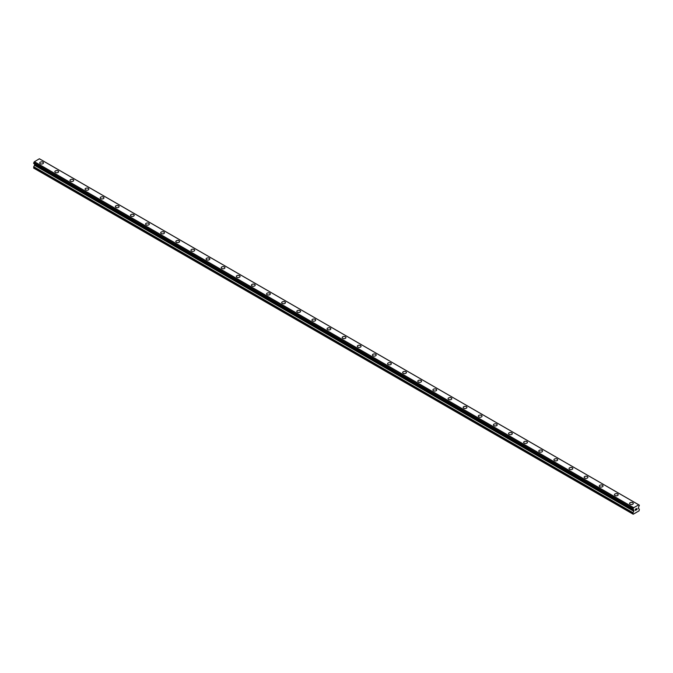 <?xml version="1.0" encoding="UTF-8"?>
<svg xmlns="http://www.w3.org/2000/svg" width="673" height="673" viewBox="0 0 673 673"><rect width="100%" height="100%" fill="white"/><g stroke="black" fill="none" stroke-linecap="round" stroke-linejoin="round"><path stroke-width="1.01" d="M39.715 162.95A1.868 1.077 180 0 1 40.876 161.949A1.868 1.077 180 0 1 42.912 162.185A1.868 1.077 180 0 1 43.459 162.95A1.868 1.077 180 0 1 42.306 163.943A1.868 1.077 180 0 1 40.271 163.707A1.868 1.077 180 0 1 39.715 162.95A1.868 1.077 180 0 1 40.876 161.949A1.868 1.077 180 0 1 42.912 162.185A1.868 1.077 180 0 1 43.459 162.95M54.841 171.682A1.868 1.077 180 0 1 55.994 170.681A1.868 1.077 180 0 1 58.038 170.917A1.868 1.077 180 0 1 58.585 171.682A1.868 1.077 180 0 1 57.432 172.675A1.868 1.077 180 0 1 55.388 172.439A1.868 1.077 180 0 1 54.841 171.682A1.868 1.077 180 0 1 55.994 170.681A1.868 1.077 180 0 1 58.038 170.917A1.868 1.077 180 0 1 58.585 171.682M69.967 180.414A1.868 1.077 180 0 1 71.119 179.413A1.868 1.077 180 0 1 73.164 179.649A1.868 1.077 180 0 1 73.71 180.414A1.868 1.077 180 0 1 72.549 181.407A1.868 1.077 180 0 1 70.514 181.172A1.868 1.077 180 0 1 69.967 180.414A1.868 1.077 180 0 1 71.119 179.413A1.868 1.077 180 0 1 73.164 179.649A1.868 1.077 180 0 1 73.71 180.414M85.092 189.138A1.868 1.077 180 0 1 86.245 188.146A1.868 1.077 180 0 1 88.281 188.381A1.868 1.077 180 0 1 88.836 189.147A1.868 1.077 180 0 1 87.675 190.139A1.868 1.077 180 0 1 85.639 189.904A1.868 1.077 180 0 1 85.092 189.138A1.868 1.077 180 0 1 86.245 188.146A1.868 1.077 180 0 1 88.281 188.381A1.868 1.077 180 0 1 88.836 189.138M100.21 197.87A1.868 1.077 180 0 1 101.371 196.878A1.868 1.077 180 0 1 103.406 197.113A1.868 1.077 180 0 1 103.953 197.879A1.868 1.077 180 0 1 102.801 198.872A1.868 1.077 180 0 1 100.765 198.636A1.868 1.077 180 0 1 100.21 197.87A1.868 1.077 180 0 1 101.371 196.878A1.868 1.077 180 0 1 103.406 197.113A1.868 1.077 180 0 1 103.953 197.87M115.335 206.603A1.868 1.077 180 0 1 116.488 205.61A1.868 1.077 180 0 1 118.532 205.837A1.868 1.077 180 0 1 119.079 206.611A1.868 1.077 180 0 1 117.926 207.604A1.868 1.077 180 0 1 115.882 207.368A1.868 1.077 180 0 1 115.335 206.603A1.868 1.077 180 0 1 116.488 205.61A1.868 1.077 180 0 1 118.532 205.845A1.868 1.077 180 0 1 119.079 206.603M130.461 215.335A1.868 1.077 180 0 1 131.614 214.342A1.868 1.077 180 0 1 133.658 214.569A1.868 1.077 180 0 1 134.205 215.335A1.868 1.077 180 0 1 133.044 216.336A1.868 1.077 180 0 1 131.008 216.1A1.868 1.077 180 0 1 130.461 215.335A1.868 1.077 180 0 1 131.614 214.342A1.868 1.077 180 0 1 133.658 214.578A1.868 1.077 180 0 1 134.205 215.335M145.587 224.067A1.868 1.077 180 0 1 146.739 223.066A1.868 1.077 180 0 1 148.775 223.301A1.868 1.077 180 0 1 149.33 224.067A1.868 1.077 180 0 1 148.169 225.068A1.868 1.077 180 0 1 146.134 224.832A1.868 1.077 180 0 1 145.587 224.067A1.868 1.077 180 0 1 146.739 223.074A1.868 1.077 180 0 1 148.775 223.31A1.868 1.077 180 0 1 149.33 224.067M160.704 232.799A1.868 1.077 180 0 1 161.865 231.798A1.868 1.077 180 0 1 163.901 232.034A1.868 1.077 180 0 1 164.448 232.799A1.868 1.077 180 0 1 163.295 233.8A1.868 1.077 180 0 1 161.259 233.565A1.868 1.077 180 0 1 160.704 232.799A1.868 1.077 180 0 1 161.865 231.806A1.868 1.077 180 0 1 163.901 232.034A1.868 1.077 180 0 1 164.448 232.799M175.83 241.531A1.868 1.077 180 0 1 176.982 240.53A1.868 1.077 180 0 1 179.026 240.766A1.868 1.077 180 0 1 179.573 241.531A1.868 1.077 180 0 1 178.421 242.532A1.868 1.077 180 0 1 176.376 242.297A1.868 1.077 180 0 1 175.83 241.531A1.868 1.077 180 0 1 176.982 240.539A1.868 1.077 180 0 1 179.026 240.766A1.868 1.077 180 0 1 179.573 241.531M190.955 250.263A1.868 1.077 180 0 1 192.108 249.262A1.868 1.077 180 0 1 194.152 249.498A1.868 1.077 180 0 1 194.699 250.263A1.868 1.077 180 0 1 193.538 251.265A1.868 1.077 180 0 1 191.502 251.029A1.868 1.077 180 0 1 190.955 250.263A1.868 1.077 180 0 1 192.108 249.262A1.868 1.077 180 0 1 194.152 249.498A1.868 1.077 180 0 1 194.699 250.263M206.081 258.996A1.868 1.077 180 0 1 207.234 257.995A1.868 1.077 180 0 1 209.269 258.23A1.868 1.077 180 0 1 209.825 258.996A1.868 1.077 180 0 1 208.664 259.988A1.868 1.077 180 0 1 206.628 259.761A1.868 1.077 180 0 1 206.081 258.996A1.868 1.077 180 0 1 207.234 257.995A1.868 1.077 180 0 1 209.269 258.23A1.868 1.077 180 0 1 209.825 258.996M221.198 267.728A1.868 1.077 180 0 1 222.359 266.727A1.868 1.077 180 0 1 224.395 266.962A1.868 1.077 180 0 1 224.942 267.728A1.868 1.077 180 0 1 223.789 268.72A1.868 1.077 180 0 1 221.754 268.493A1.868 1.077 180 0 1 221.198 267.728A1.868 1.077 180 0 1 222.359 266.727A1.868 1.077 180 0 1 224.395 266.962A1.868 1.077 180 0 1 224.942 267.728M236.324 276.46A1.868 1.077 180 0 1 237.476 275.459A1.868 1.077 180 0 1 239.521 275.694A1.868 1.077 180 0 1 240.068 276.46A1.868 1.077 180 0 1 238.915 277.453A1.868 1.077 180 0 1 236.871 277.217A1.868 1.077 180 0 1 236.324 276.46A1.868 1.077 180 0 1 237.476 275.459A1.868 1.077 180 0 1 239.521 275.694A1.868 1.077 180 0 1 240.068 276.46M251.45 285.192A1.868 1.077 180 0 1 252.602 284.191A1.868 1.077 180 0 1 254.646 284.427A1.868 1.077 180 0 1 255.193 285.192A1.868 1.077 180 0 1 254.032 286.185A1.868 1.077 180 0 1 251.996 285.949A1.868 1.077 180 0 1 251.45 285.192A1.868 1.077 180 0 1 252.602 284.191A1.868 1.077 180 0 1 254.646 284.427A1.868 1.077 180 0 1 255.193 285.192M266.575 293.924A1.868 1.077 180 0 1 267.728 292.923A1.868 1.077 180 0 1 269.764 293.159A1.868 1.077 180 0 1 270.319 293.924A1.868 1.077 180 0 1 269.158 294.917A1.868 1.077 180 0 1 267.122 294.681A1.868 1.077 180 0 1 266.575 293.924A1.868 1.077 180 0 1 267.728 292.923A1.868 1.077 180 0 1 269.764 293.159A1.868 1.077 180 0 1 270.319 293.924M281.693 302.648A1.868 1.077 180 0 1 282.853 301.655A1.868 1.077 180 0 1 284.889 301.891A1.868 1.077 180 0 1 285.436 302.657A1.868 1.077 180 0 1 284.284 303.649A1.868 1.077 180 0 1 282.248 303.414A1.868 1.077 180 0 1 281.693 302.648A1.868 1.077 180 0 1 282.853 301.655A1.868 1.077 180 0 1 284.889 301.891A1.868 1.077 180 0 1 285.436 302.648M296.818 311.38A1.868 1.077 180 0 1 297.971 310.388A1.868 1.077 180 0 1 300.015 310.623A1.868 1.077 180 0 1 300.562 311.389A1.868 1.077 180 0 1 299.409 312.381A1.868 1.077 180 0 1 297.365 312.146A1.868 1.077 180 0 1 296.818 311.38A1.868 1.077 180 0 1 297.971 310.388A1.868 1.077 180 0 1 300.015 310.623A1.868 1.077 180 0 1 300.562 311.38M311.944 320.121A1.868 1.077 180 0 1 313.096 319.12A1.868 1.077 180 0 1 315.141 319.355A1.868 1.077 180 0 1 315.687 320.121M315.141 319.347A1.868 1.077 180 0 1 315.687 320.112A1.868 1.077 180 0 1 314.535 321.114A1.868 1.077 180 0 1 312.491 320.878A1.868 1.077 180 0 1 311.944 320.112A1.868 1.077 180 0 1 313.096 319.12A1.868 1.077 180 0 1 315.141 319.347M327.07 328.845A1.868 1.077 180 0 1 328.222 327.852A1.868 1.077 180 0 1 330.258 328.079A1.868 1.077 180 0 1 330.813 328.845A1.868 1.077 180 0 1 329.652 329.846A1.868 1.077 180 0 1 327.616 329.61A1.868 1.077 180 0 1 327.07 328.845A1.868 1.077 180 0 1 328.222 327.852A1.868 1.077 180 0 1 330.258 328.088A1.868 1.077 180 0 1 330.813 328.845M345.384 336.82A1.868 1.077 180 0 1 345.93 337.577A1.868 1.077 180 0 1 344.778 338.578A1.868 1.077 180 0 1 342.742 338.342A1.868 1.077 180 0 1 342.187 337.577A1.868 1.077 180 0 1 343.348 336.584A1.868 1.077 180 0 1 345.384 336.82M342.187 337.577A1.868 1.077 180 0 1 343.348 336.576A1.868 1.077 180 0 1 345.384 336.811A1.868 1.077 180 0 1 345.93 337.577M357.313 346.309A1.868 1.077 180 0 1 358.465 345.308A1.868 1.077 180 0 1 360.509 345.543A1.868 1.077 180 0 1 361.056 346.309A1.868 1.077 180 0 1 359.904 347.31A1.868 1.077 180 0 1 357.859 347.075A1.868 1.077 180 0 1 357.313 346.309A1.868 1.077 180 0 1 358.465 345.316A1.868 1.077 180 0 1 360.509 345.543A1.868 1.077 180 0 1 361.056 346.309M372.438 355.041A1.868 1.077 180 0 1 373.591 354.04A1.868 1.077 180 0 1 375.635 354.276A1.868 1.077 180 0 1 376.182 355.041A1.868 1.077 180 0 1 375.029 356.042A1.868 1.077 180 0 1 372.985 355.807A1.868 1.077 180 0 1 372.438 355.041A1.868 1.077 180 0 1 373.591 354.048A1.868 1.077 180 0 1 375.635 354.276A1.868 1.077 180 0 1 376.182 355.041M387.564 363.773A1.868 1.077 180 0 1 388.716 362.772A1.868 1.077 180 0 1 390.752 363.008A1.868 1.077 180 0 1 391.307 363.773A1.868 1.077 180 0 1 390.147 364.774A1.868 1.077 180 0 1 388.111 364.539A1.868 1.077 180 0 1 387.564 363.773A1.868 1.077 180 0 1 388.716 362.772A1.868 1.077 180 0 1 390.752 363.008A1.868 1.077 180 0 1 391.307 363.773M402.681 372.506A1.868 1.077 180 0 1 403.842 371.504A1.868 1.077 180 0 1 405.878 371.74A1.868 1.077 180 0 1 406.425 372.506A1.868 1.077 180 0 1 405.272 373.498A1.868 1.077 180 0 1 403.236 373.271A1.868 1.077 180 0 1 402.681 372.506A1.868 1.077 180 0 1 403.842 371.504A1.868 1.077 180 0 1 405.878 371.74A1.868 1.077 180 0 1 406.425 372.506M417.807 381.238A1.868 1.077 180 0 1 418.968 380.237A1.868 1.077 180 0 1 421.004 380.472A1.868 1.077 180 0 1 421.55 381.238A1.868 1.077 180 0 1 420.398 382.23A1.868 1.077 180 0 1 418.354 382.003A1.868 1.077 180 0 1 417.807 381.238A1.868 1.077 180 0 1 418.968 380.237A1.868 1.077 180 0 1 421.004 380.472A1.868 1.077 180 0 1 421.55 381.238M432.932 389.97A1.868 1.077 180 0 1 434.085 388.969A1.868 1.077 180 0 1 436.129 389.204A1.868 1.077 180 0 1 436.676 389.97A1.868 1.077 180 0 1 435.524 390.963A1.868 1.077 180 0 1 433.479 390.727A1.868 1.077 180 0 1 432.932 389.97A1.868 1.077 180 0 1 434.085 388.969A1.868 1.077 180 0 1 436.129 389.204A1.868 1.077 180 0 1 436.676 389.97M448.058 398.702A1.868 1.077 180 0 1 449.211 397.701A1.868 1.077 180 0 1 451.247 397.936A1.868 1.077 180 0 1 451.802 398.702A1.868 1.077 180 0 1 450.641 399.695A1.868 1.077 180 0 1 448.605 399.459A1.868 1.077 180 0 1 448.058 398.702A1.868 1.077 180 0 1 449.211 397.701A1.868 1.077 180 0 1 451.247 397.936A1.868 1.077 180 0 1 451.802 398.702M463.175 407.434A1.868 1.077 180 0 1 464.336 406.433A1.868 1.077 180 0 1 466.372 406.669A1.868 1.077 180 0 1 466.919 407.434A1.868 1.077 180 0 1 465.766 408.427A1.868 1.077 180 0 1 463.731 408.191A1.868 1.077 180 0 1 463.175 407.434A1.868 1.077 180 0 1 464.336 406.433A1.868 1.077 180 0 1 466.372 406.669A1.868 1.077 180 0 1 466.919 407.434M478.301 416.158A1.868 1.077 180 0 1 479.462 415.165A1.868 1.077 180 0 1 481.498 415.401A1.868 1.077 180 0 1 482.045 416.166A1.868 1.077 180 0 1 480.892 417.159A1.868 1.077 180 0 1 478.848 416.924A1.868 1.077 180 0 1 478.301 416.158A1.868 1.077 180 0 1 479.462 415.165A1.868 1.077 180 0 1 481.498 415.401A1.868 1.077 180 0 1 482.045 416.158M493.427 424.899A1.868 1.077 180 0 1 494.579 423.897A1.868 1.077 180 0 1 496.624 424.133A1.868 1.077 180 0 1 497.17 424.899M496.624 424.133A1.868 1.077 180 0 1 497.17 424.89A1.868 1.077 180 0 1 496.018 425.891A1.868 1.077 180 0 1 493.974 425.656A1.868 1.077 180 0 1 493.427 424.89A1.868 1.077 180 0 1 494.579 423.897A1.868 1.077 180 0 1 496.624 424.133M508.552 433.622A1.868 1.077 180 0 1 509.705 432.63A1.868 1.077 180 0 1 511.741 432.857A1.868 1.077 180 0 1 512.296 433.631A1.868 1.077 180 0 1 511.135 434.623A1.868 1.077 180 0 1 509.099 434.388A1.868 1.077 180 0 1 508.552 433.622A1.868 1.077 180 0 1 509.705 432.63A1.868 1.077 180 0 1 511.741 432.865A1.868 1.077 180 0 1 512.296 433.622M526.866 441.597A1.868 1.077 180 0 1 527.413 442.354A1.868 1.077 180 0 1 526.261 443.356A1.868 1.077 180 0 1 524.225 443.12A1.868 1.077 180 0 1 523.67 442.354A1.868 1.077 180 0 1 524.831 441.362A1.868 1.077 180 0 1 526.866 441.597M523.67 442.354A1.868 1.077 180 0 1 524.831 441.362A1.868 1.077 180 0 1 526.866 441.589A1.868 1.077 180 0 1 527.413 442.354M538.795 451.087A1.868 1.077 180 0 1 539.956 450.086A1.868 1.077 180 0 1 541.992 450.321A1.868 1.077 180 0 1 542.539 451.087A1.868 1.077 180 0 1 541.386 452.088A1.868 1.077 180 0 1 539.342 451.852A1.868 1.077 180 0 1 538.795 451.087A1.868 1.077 180 0 1 539.956 450.094A1.868 1.077 180 0 1 541.992 450.33A1.868 1.077 180 0 1 542.539 451.087M553.921 459.819A1.868 1.077 180 0 1 555.074 458.818A1.868 1.077 180 0 1 557.118 459.053A1.868 1.077 180 0 1 557.665 459.819A1.868 1.077 180 0 1 556.512 460.82A1.868 1.077 180 0 1 554.468 460.584A1.868 1.077 180 0 1 553.921 459.819A1.868 1.077 180 0 1 555.074 458.826A1.868 1.077 180 0 1 557.118 459.053A1.868 1.077 180 0 1 557.665 459.819M569.047 468.551A1.868 1.077 180 0 1 570.199 467.55A1.868 1.077 180 0 1 572.235 467.785A1.868 1.077 180 0 1 572.79 468.551A1.868 1.077 180 0 1 571.629 469.552A1.868 1.077 180 0 1 569.594 469.317A1.868 1.077 180 0 1 569.047 468.551A1.868 1.077 180 0 1 570.199 467.558A1.868 1.077 180 0 1 572.235 467.785A1.868 1.077 180 0 1 572.79 468.551M584.164 477.283A1.868 1.077 180 0 1 585.325 476.282A1.868 1.077 180 0 1 587.361 476.518A1.868 1.077 180 0 1 587.908 477.283A1.868 1.077 180 0 1 586.755 478.284A1.868 1.077 180 0 1 584.719 478.049A1.868 1.077 180 0 1 584.164 477.283A1.868 1.077 180 0 1 585.325 476.282A1.868 1.077 180 0 1 587.361 476.518A1.868 1.077 180 0 1 587.908 477.283M599.29 486.015A1.868 1.077 180 0 1 600.451 485.014A1.868 1.077 180 0 1 602.486 485.25A1.868 1.077 180 0 1 603.033 486.015A1.868 1.077 180 0 1 601.881 487.008A1.868 1.077 180 0 1 599.836 486.781A1.868 1.077 180 0 1 599.29 486.015A1.868 1.077 180 0 1 600.451 485.014A1.868 1.077 180 0 1 602.486 485.25A1.868 1.077 180 0 1 603.033 486.015M614.415 494.748A1.868 1.077 180 0 1 615.568 493.746A1.868 1.077 180 0 1 617.612 493.982A1.868 1.077 180 0 1 618.159 494.748A1.868 1.077 180 0 1 617.006 495.74A1.868 1.077 180 0 1 614.962 495.513A1.868 1.077 180 0 1 614.415 494.748A1.868 1.077 180 0 1 615.568 493.746A1.868 1.077 180 0 1 617.612 493.982A1.868 1.077 180 0 1 618.159 494.748M629.541 503.48A1.868 1.077 180 0 1 630.694 502.479A1.868 1.077 180 0 1 632.729 502.714A1.868 1.077 180 0 1 633.285 503.48A1.868 1.077 180 0 1 632.124 504.472A1.868 1.077 180 0 1 630.088 504.237A1.868 1.077 180 0 1 629.541 503.48A1.868 1.077 180 0 1 630.694 502.479A1.868 1.077 180 0 1 632.729 502.714A1.868 1.077 180 0 1 633.285 503.48M635.405 509.259L635.405 509.755L635.951 508.939L635.405 509.259M635.405 509.84L635.405 510.336L635.405 509.84M635.405 510.336L635.951 510.016L635.405 510.336M635.329 510.454L635.951 510.1L635.329 510.454L635.329 509.217L635.951 508.855M636.38 508.923L636.952 508.401M636.809 509.082L636.473 509.713L636.801 509.082M636.473 509.713L637.062 509.377L636.473 509.713M636.322 509.882L637.062 509.461L636.322 509.89L636.936 508.536M633.024 509.427A0.883 0.513 -60 0 1 633.545 509.73L633.024 508.721A0.883 0.513 -60 0 0 633.545 507.821L638.727 504.826A0.883 0.513 -60 0 0 639.249 505.129L639.249 505.835A0.883 0.513 -60 0 0 638.727 506.744L638.383 508.46L639.35 509.234L639.064 510.841L633.209 514.231L632.923 512.944L633.823 511.278L34.55 165.289L33.65 166.954L33.936 168.242L633.209 514.231M633.823 511.278L633.545 509.73M34.567 163.968L34.55 165.289M34.281 163.783L633.571 509.798L34.306 163.825M632.957 509.427L33.684 163.446L632.957 509.427L33.684 163.446L33.751 162.731A0.883 0.513 -60 0 0 34.273 161.831L39.37 158.769L638.643 504.758M39.438 158.811L638.702 504.784M40.044 159.139L639.308 505.129L40.001 159.131M633.63 507.652L34.357 161.663M633.596 507.72L34.323 161.73M633.545 507.821L34.273 161.831M632.923 514.063L33.65 168.073M639.249 505.129L638.727 504.826M633.024 508.721L33.751 162.731M632.957 508.796L33.692 162.807L632.957 508.805M632.923 508.914L33.65 162.925M632.923 509.352L33.65 163.371M633.89 510.092L34.617 164.103M633.89 511.051L34.617 165.07M632.99 512.717L33.717 166.727M632.923 512.944L33.65 166.954"/></g></svg>
